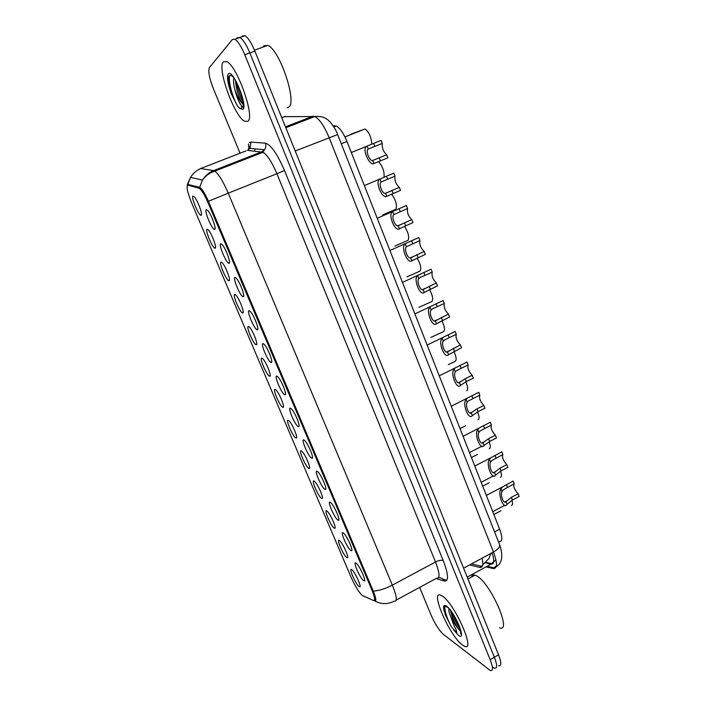 <?xml version="1.0" encoding="UTF-8"?>
<svg xmlns="http://www.w3.org/2000/svg" width="706" height="706" viewBox="0 0 706 706"><rect width="100%" height="100%" fill="white"/><g stroke="black" fill="none" stroke-linecap="round" stroke-linejoin="round"><path stroke-width="1.06" d="M343.354 532.977L343.919 533.471C347.44 536.728 353.68 551.095 351.464 550.795L350.785 550.512C347.123 548.068 339.427 529.941 343.354 532.977M330.373 502.345L331.043 502.91C334.582 506.228 340.733 520.64 338.465 520.296L337.892 520.084C334.353 517.983 326.569 499.645 330.373 502.345M317.232 471.352L318.009 471.987C321.574 475.359 327.628 489.84 325.325 489.452L324.839 489.293C321.442 487.546 313.561 468.996 317.232 471.352M303.942 439.988L304.815 440.685C308.398 444.109 314.373 458.679 312.034 458.256L311.637 458.15C308.372 456.756 300.403 437.985 303.942 439.988M290.493 408.253L291.463 409.003C295.064 412.472 300.959 427.156 298.585 426.698L298.276 426.627C295.152 425.603 287.086 406.612 290.493 408.253M276.876 376.139L277.943 376.925C281.562 380.446 287.386 395.272 284.977 394.778L284.765 394.733C281.773 394.08 273.619 374.868 276.876 376.139M263.1 343.637L264.247 344.449C267.883 348.023 273.654 362.999 271.21 362.469L271.078 362.46C268.236 362.187 259.985 342.745 263.1 343.637M249.156 310.737L250.383 311.575C254.028 315.194 259.755 330.355 257.284 329.79L257.231 329.79C254.539 329.914 246.191 310.234 249.156 310.737M235.045 277.44L236.333 278.279C239.969 281.923 245.653 297.2 243.217 296.723L243.191 296.723C240.614 297.102 232.239 277.334 235.045 277.44M220.757 243.738L222.116 244.567C225.691 248.185 231.303 263.409 229.035 263.259L228.929 263.259C226.379 263.638 218.145 244.011 220.757 243.738M206.293 209.611L207.705 210.423C211.226 214.015 216.786 229.203 214.668 229.371L214.5 229.397C211.985 229.768 203.875 210.264 206.293 209.611M356.195 563.256L356.645 563.662C360.131 566.865 366.485 581.206 364.305 580.941L363.537 580.588C359.742 577.817 352.135 559.893 356.195 563.256M339.454 540.54L339.913 540.946C343.222 543.982 349.391 558.031 347.299 557.74L346.646 557.449C343.151 555.013 335.703 537.513 339.454 540.54M326.887 510.994L327.452 511.471C330.787 514.559 336.859 528.653 334.732 528.326L334.167 528.097C330.787 525.979 323.251 508.285 326.887 510.994M314.179 481.104L314.841 481.651C318.194 484.793 324.186 498.948 322.024 498.577L321.539 498.41C318.291 496.609 310.666 478.721 314.179 481.104M301.33 450.878L302.08 451.487C305.46 454.682 311.372 468.908 309.166 468.502L308.769 468.387C305.645 466.922 297.941 448.822 301.33 450.878M288.33 420.308L289.169 420.97C292.566 424.209 298.409 438.532 296.176 438.091L295.858 438.011C292.866 436.89 285.074 418.587 288.33 420.308M275.181 389.385L276.099 390.083C279.514 393.366 285.295 407.812 283.027 407.344L282.797 407.291C279.938 406.515 272.048 388.009 275.181 389.385M261.882 358.101L262.879 358.825C266.303 362.16 272.031 376.739 269.736 376.236L269.577 376.219C266.859 375.795 258.881 357.068 261.882 358.101M248.415 326.446L249.492 327.196C252.933 330.576 258.617 345.313 256.296 344.784L256.216 344.775C253.63 344.722 245.564 325.784 248.415 326.446M234.798 294.428L235.945 295.179C239.396 298.603 245.044 313.535 242.696 312.97L242.688 312.97C240.243 313.287 232.089 294.128 234.798 294.428M221.022 262.023L222.222 262.782C225.638 266.188 231.224 281.094 229 280.785L228.947 280.785C226.547 281.156 218.481 262.085 221.022 262.023M207.079 229.238L208.341 229.98C211.694 233.368 217.227 248.23 215.154 248.221L215.03 248.238C212.665 248.6 204.722 229.653 207.079 229.238M192.967 196.056L194.282 196.771C197.583 200.142 203.072 214.968 201.139 215.268L200.963 215.304C198.615 215.665 190.788 196.833 192.967 196.056M351.879 569.751L352.241 570.077C355.515 573.069 361.781 587.092 359.733 586.836L358.992 586.483C355.374 583.738 348.005 566.424 351.879 569.751M362.637 595.626L361.851 595.096C358.48 591.69 354.862 585.689 351.023 577.084L191.697 203.072C187.249 191.961 186.049 186.013 188.105 185.21L199.374 188.326C201.907 190.435 204.89 195.421 208.323 203.293L371.788 589.731C374.868 597.355 375.407 600.938 373.412 600.497L362.637 595.626M248.45 144.121L249.05 148.436M442.803 579.079L446.827 580.288M333.091 125.73L336.224 126.021C339.895 127.892 343.487 133.046 346.999 141.5L499.627 529.156C502.637 537.478 502.522 541.661 499.274 541.696L498.586 542.067M462.395 645.01L464.574 646.317C476.082 652.044 454.629 603.489 442.335 596.076L440.782 595.211C429.583 589.951 449.598 635.921 462.395 645.01L464.574 646.317C476.082 652.044 454.629 603.489 442.335 596.076L440.782 595.211C429.583 589.951 449.598 635.921 462.395 645.01M247.744 121.344C255.431 117.964 237.419 66.099 226.723 61.59L223.352 61.846C216.707 68.058 234.613 117.134 244.788 121.3L247.744 121.344C255.431 117.964 237.419 66.099 226.723 61.59L223.352 61.846C216.707 68.058 234.613 117.134 244.788 121.3L247.744 121.344M374.021 600.603L374.727 600.93C376.554 601.335 376.069 598.07 373.262 591.125L208.429 201.298C204.828 193.117 201.89 188.467 199.621 187.337L187.39 184.328L187.116 188.317M492.788 667.17L494.456 668.15C497.386 668.767 497.351 665.131 494.359 657.233L249.845 52.932C246.359 44.628 243.058 39.474 239.925 37.462L237.392 37.7L236.607 38.645M419.646 587.41L431.101 615.12C435.037 624.042 439.132 630.449 443.377 634.341L490.317 670.55C493.212 671.194 493.15 667.558 490.149 659.651L244.779 54.768C241.284 46.446 237.984 41.283 234.886 39.254L232.389 39.483L209.435 67.573C207.943 71.05 209.285 78.154 213.459 88.903L240.058 153.211M187.972 185.184L199.983 188.078C202.525 190.188 205.508 195.174 208.941 203.046L372.336 589.439C375.151 596.341 375.839 599.976 374.409 600.329M498.595 665.758C501.551 666.358 501.534 662.705 498.56 654.815L254.892 51.114C251.424 42.81 248.106 37.665 244.956 35.671L242.387 35.927M494.456 668.15C497.386 668.767 497.351 665.131 494.359 657.233L249.845 52.932C246.359 44.628 243.058 39.474 239.925 37.462L237.392 37.7M511.929 500.289C512.891 503.528 512.697 505.231 511.356 505.399M518.098 493.768L519.139 496.459L512.415 500.024L506.996 504.366C503.766 510.456 497.209 493.706 500.942 488.843L502.663 486.849L513.174 481.068L514.224 483.769L503.431 489.699L502.001 491.561C500.007 495.03 503.793 504.711 505.946 501.657L511.365 497.324L518.098 493.768C514.586 489.876 513.236 486.575 514.03 483.875M500.616 471.14C501.869 474.847 501.781 476.877 500.369 477.212M489.152 441.682C490.696 445.83 490.732 448.178 489.258 448.716M477.538 411.907C479.383 416.469 479.55 419.135 478.033 419.911M465.775 381.805C467.919 386.756 468.228 389.747 466.684 390.797M506.811 464.645L507.861 467.372L501.083 470.893L495.577 475.103C492.206 480.927 485.569 463.992 489.443 459.412L490.82 457.788L501.834 451.805L502.893 454.54L491.755 460.541L490.52 462.156C488.446 465.457 492.276 475.253 494.509 472.367L500.016 468.166L506.811 464.645C503.21 460.665 501.878 457.312 502.813 454.585M491.438 424.994L479.965 431.048L478.906 432.425C476.753 435.558 480.627 445.46 482.939 442.75L488.543 438.682L495.4 435.205C491.738 431.181 490.423 427.774 491.438 424.994L490.361 422.223L463.074 436.308M495.4 435.205L496.468 437.958L489.62 441.435L484.016 445.512C480.512 451.063 473.805 433.934 477.821 429.645L478.871 428.383M489.858 422.479L490.361 422.223M479.859 395.104L468.21 401.07L467.169 402.358C464.927 405.323 468.846 415.34 471.246 412.798L476.947 408.871L483.857 405.438C480.23 401.52 478.897 398.078 479.859 395.104L478.774 392.307L451.24 406.25M483.857 405.438L484.943 408.218L478.033 411.66L472.332 415.587C468.687 420.864 461.9 403.541 466.075 399.543L466.895 398.546M499.566 627.819C512.512 633.105 490.52 582.953 476.771 575.955L475.041 575.152C473.17 574.605 471.97 575.258 471.458 577.111M447.445 607.345C445.574 606.075 444.436 606.172 444.03 607.628L445.23 614.652L451.31 626.681L456.694 632.752C456.703 631.023 455.899 628.852 454.267 626.231L449.069 612.146C451.213 618.412 454.293 623.954 458.291 628.772L460.78 631.429L460.453 633.158C461.247 635.012 461 633.097 459.721 627.413C457.47 620.503 450.878 610.469 449.263 608.907M449.069 612.146L448.778 608.448M458.291 628.772C454.576 623.292 451.972 617.194 450.499 610.478M445.23 614.652L443.924 608.448M460.418 629.646C457.003 624.686 454.135 618.897 451.822 612.296M451.31 626.681C447.057 618.571 444.851 611.881 444.692 606.613M459.279 626.231L453.94 615.535M287.165 107.736L288.489 107.233C297.641 103.341 279.92 49.614 267.759 45.378L263.815 45.811L262.959 47.108M234.727 89.203C237.56 97.234 240.446 102.308 243.385 104.426L242.635 106.985C243.861 108.23 243.614 104.55 241.92 95.954C238.813 86.75 236.069 80.616 233.686 77.536C231.912 75.71 230.535 75.083 229.547 75.648L228.832 76.495C227.791 78.984 228.162 83.361 229.927 89.627L231.347 94.022L237.648 106.306L239.422 108.124C241.955 110.312 242.449 106.147 240.084 103.8C238.09 100.217 236.307 95.345 234.727 89.203C233.571 84.543 233.28 80.766 233.854 77.881M243.42 104.364L242.167 102.829C238.478 96.713 236.228 89.23 235.398 80.369M231.347 94.022C229.371 87.818 228.391 82.434 228.409 77.863M243.288 102.546C240.199 96.66 237.896 89.865 236.395 82.152M237.648 106.306C233.289 99.14 228.294 82.831 229.485 75.701M242.74 99.281L238.107 85.594M448.372 364.631L455.211 361.357C456.773 359.998 456.314 356.671 453.852 351.376M430.792 337.424L443.615 331.599C445.177 329.878 444.559 326.216 441.771 320.612M418.967 307.304L431.887 301.506C433.44 299.362 432.646 295.364 429.513 289.513M468.14 364.887L456.367 370.712L455.291 371.947C452.961 374.736 456.923 384.867 459.412 382.502L465.21 378.716L472.19 375.327C468.599 371.524 467.248 368.038 468.14 364.887L467.045 362.054L439.264 375.83M472.19 375.327L473.285 378.151L466.313 381.54L460.524 385.326C456.729 390.321 449.863 372.794 454.187 369.106L454.788 368.373M456.297 334.326L444.392 340.018L443.28 341.192C440.862 343.804 444.868 354.05 447.454 351.87L460.391 344.89C456.826 341.192 455.458 337.671 456.297 334.326L455.185 331.458L427.148 345.058M460.391 344.89L461.495 347.74L448.566 354.73C444.63 359.425 437.685 341.695 442.159 338.315L442.574 337.812M444.312 303.412L432.275 308.963L431.137 310.075C428.621 312.511 432.681 322.88 435.355 320.886L448.46 314.099C444.921 310.516 443.544 306.951 444.312 303.412L443.191 300.518L414.89 313.923M448.46 314.099L449.572 316.976L436.484 323.772C432.399 328.166 425.374 310.234 429.998 307.172L430.245 306.881M407.009 276.849L420.035 271.086C421.553 268.439 420.573 264.097 417.087 258.061M394.919 246.05L408.042 240.322C409.506 237.084 408.315 232.398 404.476 226.264M382.696 214.906L395.916 209.205C397.293 205.234 395.872 200.204 391.636 194.132M378.531 161.665C382.74 166.607 384.567 171.761 384.002 177.135M371.815 144.059C371.294 137.079 369.026 132.048 365.011 128.977L350.997 134.149M348.596 135.34L348.04 135.702M432.196 272.154L420.017 277.555L418.852 278.614C416.249 280.856 420.344 291.349 423.115 289.539L436.387 282.956C432.884 279.488 431.49 275.887 432.196 272.154L431.066 269.224L402.482 282.409M436.387 282.956L437.517 285.868L424.253 292.46C420.017 296.555 412.913 278.411 417.696 275.675L417.793 275.561M419.938 240.525L406.418 246.782C403.717 248.839 407.874 259.446 410.733 257.831L424.182 251.46C420.714 248.106 419.302 244.47 419.938 240.525L418.79 237.56L389.924 250.524M424.182 251.46L425.321 254.407L411.889 260.788C407.565 264.547 400.311 246.42 405.209 243.861M407.538 208.535L393.842 214.571C391.045 216.433 395.245 227.173 398.21 225.761L411.827 219.592C408.395 216.371 406.965 212.682 407.538 208.535L406.382 205.543L377.216 218.251M411.827 219.592L412.984 222.575L399.375 228.753C395.086 232.15 387.594 214.421 392.483 211.774M394.998 176.173L381.116 181.989C378.231 183.657 382.475 194.512 385.538 193.312L399.331 187.364C395.942 184.266 394.495 180.533 394.998 176.173L393.824 173.146L364.358 185.59M399.331 187.364L400.505 190.382L386.72 196.339C382.458 199.383 374.736 181.998 379.607 179.289M382.308 143.433L368.223 149.054C365.258 150.59 369.591 161.471 372.715 160.474L386.694 154.755C383.34 151.781 381.875 148.013 382.308 143.433L381.116 140.37L351.341 152.522M386.694 154.755L387.876 157.809L373.915 163.536C369.67 166.245 361.728 149.169 366.573 146.407M198.677 187.964L199.286 187.725M208.323 203.293L208.941 203.046M371.788 589.731L372.336 589.439M374.568 599.871L375.115 599.579M469.525 564.968L479.639 567.395C482.745 567.915 483.557 564.835 482.074 558.155M482.639 565.312L479.639 567.395M494.562 531.874L499.627 529.156M341.289 143.768L346.999 141.5M333.523 126.383L335.085 125.765M254.257 151.031L255.378 148.878M187.831 184.301L190.558 177.374C193.153 173.146 196.718 170.12 201.245 168.31L246.023 150.89M208.429 201.298L228.241 193.153L392.351 585.142C385.573 588.672 379.21 590.666 373.262 591.125M199.621 187.337L202.481 180.092C205.199 175.67 208.914 172.502 213.636 170.605L214.8 171.126C218.719 174.17 223.193 181.513 228.241 193.153L276.893 173.729C271.995 162.23 267.38 155.064 263.064 152.24L247.427 150.343L250.021 148.375L250.939 142.082L265.412 143.168C270.945 144.774 277.317 153.899 284.509 170.534L443.236 560.59C448.601 574.746 448.919 581.55 444.198 580.994L436.043 578.523M396.234 600.091L436.449 578.302C440.129 578.699 439.812 573.263 435.505 561.985L392.351 585.142C396.86 596.491 397.504 601.83 394.292 601.141C387.673 604.486 381.152 604.415 374.727 600.93M200.354 168.487L213.636 170.605L261.741 151.79L264.441 149.734C265.853 147.739 266.171 145.551 265.412 143.168M207.67 174.091L208.394 174.232M249.589 142.427L250.939 142.082M490.149 659.651L498.56 654.815M244.779 54.768L254.892 51.114M443.236 560.59C441.444 559.876 438.876 560.335 435.505 561.985L276.893 173.729L284.509 170.534M444.198 580.994C442.962 578.638 441.073 577.526 438.532 577.658M247.365 157.42L247.276 158.418M486.037 566.847L493.115 568.506C497.474 568.78 497.589 563.273 493.468 551.968L329.12 137.599C324.354 126.189 319.58 119.164 314.779 116.534L284.271 116.658M285.445 116.287L281.773 117.699M499.627 544.714L499.68 544.838C500.122 546.956 498.048 549.33 493.468 551.968L463.595 568.189M313.093 116.137L285.453 126.824M285.824 127.733L314.779 116.534C324.186 115.819 327.169 119.164 330.214 122.076C333.867 126.612 336.347 130.778 337.653 134.572L295.205 150.987M496.406 565.806L493.115 568.506M485.799 562.911L491.076 564.094C494.262 564.376 494.579 560.59 492.038 552.745M493.723 561.552L491.076 564.094L467.204 577.137M492.391 553.795L490.732 553.469L489.055 558.34L481.448 566.256L471.484 563.909M506.996 504.366L505.946 501.657M502.001 491.561L500.942 488.843M507.473 487.317L506.414 484.607M512.415 500.024L511.365 497.324M495.577 475.103L494.509 472.367M490.52 462.156L489.443 459.412M496.08 458.044L495.012 455.308M501.083 470.893L500.016 468.166M484.016 445.512L482.939 442.75M478.906 432.425L477.821 429.645M484.563 428.454L483.486 425.683M489.62 441.435L488.543 438.682M472.332 415.587L471.246 412.798M467.169 402.358L466.075 399.543M472.914 398.519L471.829 395.722M478.033 411.66L476.947 408.871M453.499 629.734L458.37 635.197C467.451 642.619 454.682 611.343 446.421 606.039C443.544 604.292 442.847 606.154 444.339 611.617M239.422 108.124L242.855 109.421C248.212 106.227 232.601 68.005 228.32 73.962C226.873 76.23 227.411 81.455 229.927 89.627M460.524 385.326L459.412 382.502M455.291 371.947L454.187 369.106M461.142 368.258L460.038 365.417M466.313 381.54L465.21 378.716M448.566 354.73L447.454 351.87M443.28 341.192L442.159 338.315M449.228 337.644L448.116 334.776M454.461 351.076L453.349 348.226M436.484 323.772L435.355 320.886M431.137 310.075L429.998 307.172M437.182 306.686L436.052 303.792M442.468 320.277L441.347 317.391M424.253 292.46L423.115 289.539M418.852 278.614L417.696 275.675M424.994 275.375L423.856 272.445M430.342 289.116L429.213 286.204M411.889 260.788L410.733 257.831M406.418 246.782L405.253 243.808M412.675 243.702L411.519 240.737M418.084 257.602L416.937 254.654M399.375 228.753L398.21 225.761M393.842 214.571L392.668 211.571M400.205 211.659L399.04 208.658M405.676 225.726L404.512 222.734M386.72 196.339L385.538 193.312M381.116 181.989L379.934 178.953M387.594 179.245L386.411 176.209M393.127 193.47L391.954 190.452M373.915 163.536L372.715 160.474L377.895 158.373M368.25 149.028L367.049 145.948M374.833 146.451L373.633 143.38M380.428 160.844L379.237 157.782M351.844 549.577L351.464 550.795M338.88 519.051L338.465 520.296M325.757 488.181L325.325 489.452M312.493 456.958L312.034 458.256M299.062 425.374L298.585 426.698M285.48 393.418L284.977 394.778M271.731 361.101L271.21 362.469M257.822 328.405L257.284 329.79M364.667 579.767L364.305 580.941M347.643 556.646L347.299 557.74M335.103 527.205L334.732 528.326M322.413 497.43L322.024 498.577M309.581 467.328L309.166 468.502M296.599 436.899L296.176 438.091M283.477 406.126L283.027 407.344M270.204 375.001L269.736 376.236M256.772 343.531L256.296 344.784M243.191 311.708L242.696 312.97M360.06 585.777L359.733 586.836M229.371 262.95L228.726 263.223M199.374 188.326L199.983 188.078M333.876 126.939L336.224 126.021M201.484 214.024L200.963 215.304M215.551 246.959L215.03 248.238M229.45 279.514L228.947 280.785M215.074 227.985L214.5 229.397M229.494 261.855L228.929 263.259M243.746 295.329L243.191 296.723M248.547 149.081C248.918 146.671 249.359 145.86 249.871 146.636L250.021 148.375L264.441 149.734L263.064 152.24L214.8 171.126C209.647 172.802 205.543 175.794 202.481 180.092L190.558 177.374L187.39 184.328M234.886 39.254L244.956 35.671M263.973 152.823L260.135 152.425M337.653 134.572L499.68 544.838C503.74 556.99 501.878 564.668 494.094 567.898L487.087 566.274M486.231 562.444L491.755 563.67L495.947 559.805M500.978 510.712L493.856 514.497M504.869 501.984L506.634 501.048M502.646 486.866L486.346 495.409M504.966 505.214L492.753 511.691M489.232 482.745L482.701 486.152M477.432 454.443L471.423 457.514M465.572 425.797L460.03 428.568M493.476 472.632L495.374 471.652M490.82 457.797L474.776 466.031M493.609 475.826L481.174 482.286M481.977 442.962L484.007 441.93M482.127 446.13L469.472 452.564M470.346 412.957L472.543 411.872M475.041 575.152L467.963 579.026M459.103 629.849L460.718 630.89M267.759 45.378L254.504 50.161M242.167 102.829L243.411 103.941M458.6 382.626L460.974 381.469M446.721 351.95L449.298 350.723M434.719 320.93L437.535 319.624M365.011 128.977L344.969 136.92M422.585 289.557L425.674 288.163M410.318 257.831L413.742 256.331M397.919 225.752L401.74 224.111M385.388 193.303L389.738 191.485"/></g></svg>
